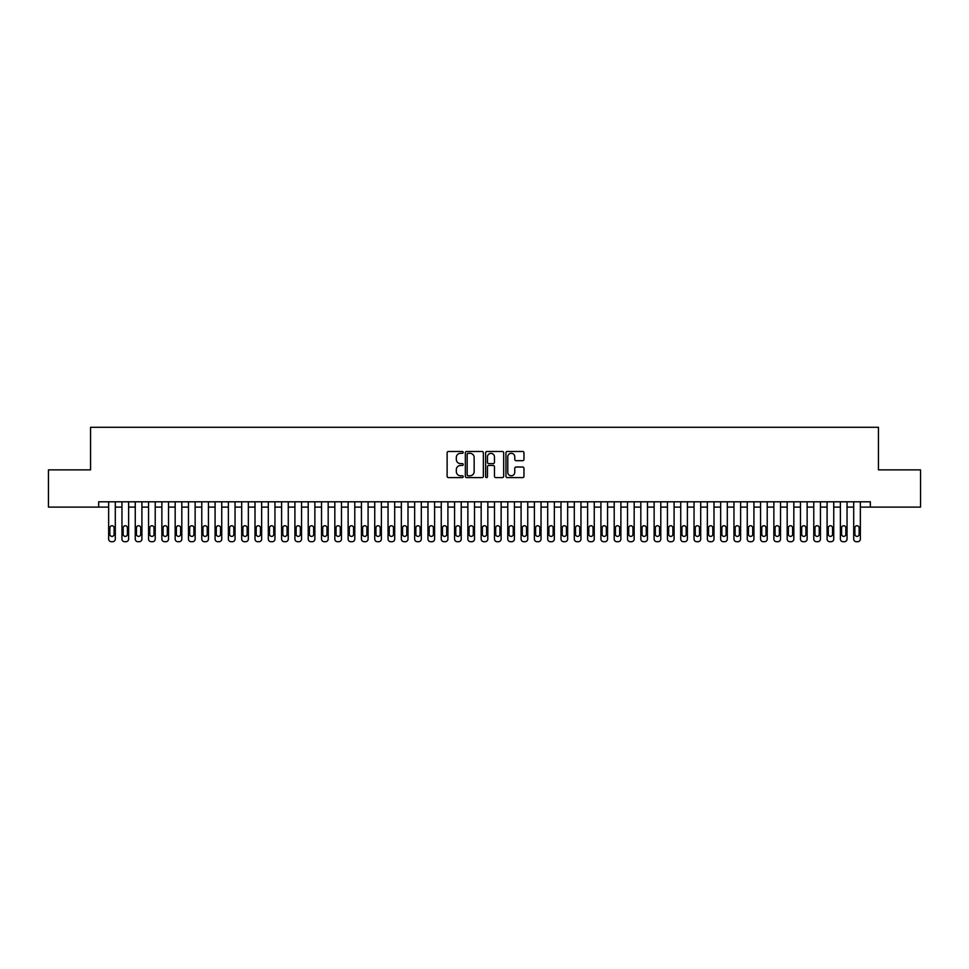 <?xml version="1.0" encoding="UTF-8"?>
<svg xmlns="http://www.w3.org/2000/svg" width="969" height="969" viewBox="0 0 969 969"><rect width="100%" height="100%" fill="white"/><g stroke="black" fill="none" stroke-linecap="round" stroke-linejoin="round"><path stroke-width="1.45" d="M463.218 452.402A0.908 0.908 0 0 0 462.298 451.481L448.429 451.481A1.308 1.308 0 0 0 447.121 452.789L447.121 476.3A1.308 1.308 0 0 0 448.429 477.608L462.298 477.608A0.908 0.908 0 0 0 463.218 476.687A0.908 0.908 0 0 0 462.298 475.779L460.505 475.779A4.179 4.179 0 0 1 456.326 471.6L456.326 469.638A4.179 4.179 0 0 1 460.505 465.459L462.298 465.459A0.908 0.908 0 0 0 463.218 464.539A0.908 0.908 0 0 0 462.298 463.63L460.505 463.63A4.179 4.179 0 0 1 456.326 459.451L456.326 457.489A4.179 4.179 0 0 1 460.505 453.31L462.298 453.31A0.908 0.908 0 0 0 463.218 452.402M522.666 460.687A1.308 1.308 0 0 0 523.975 459.391L523.975 452.789A1.308 1.308 0 0 0 522.666 451.481L507.259 451.481A1.308 1.308 0 0 0 505.951 452.789L505.951 476.3A1.308 1.308 0 0 0 507.259 477.608L522.666 477.608A1.308 1.308 0 0 0 523.975 476.3L523.975 468.33A1.308 1.308 0 0 0 522.666 467.022L516.065 467.022A1.308 1.308 0 0 0 514.769 468.33L514.769 472.278A3.488 3.488 0 0 1 511.269 475.779A3.488 3.488 0 0 1 507.78 472.278L507.78 456.811A3.488 3.488 0 0 1 511.269 453.31A3.488 3.488 0 0 1 514.769 456.811L514.769 459.391A1.308 1.308 0 0 0 516.065 460.687L522.666 460.687M860.351 507.114L870.332 507.114L870.332 501.797L98.668 501.797L98.668 507.114L108.649 507.114L108.649 539.043A2.665 2.665 179.3 0 0 111.314 541.707L112.646 541.707A2.665 2.665 179.3 0 0 115.299 539.043L115.299 501.797M870.332 507.114L920.55 507.114L920.55 469.868L878.447 469.868L878.447 427.293L90.553 427.293L90.553 469.868L48.45 469.868L48.45 507.114L98.668 507.114M483.361 452.789A1.308 1.308 0 0 0 482.053 451.481L466.646 451.481A1.308 1.308 0 0 0 465.338 452.789L465.338 476.3A1.308 1.308 0 0 0 466.646 477.608L482.053 477.608A1.308 1.308 0 0 0 483.361 476.3L483.361 452.789M486.947 451.481L502.354 451.481A1.308 1.308 0 0 1 503.662 452.789L503.662 476.3A1.308 1.308 0 0 1 502.354 477.608L495.765 477.608A1.308 1.308 0 0 1 494.456 476.3L494.456 466.767A1.308 1.308 0 0 0 493.148 465.459L488.776 465.459A1.308 1.308 0 0 0 487.468 466.767L487.468 476.687A0.908 0.908 0 0 1 486.559 477.608A0.908 0.908 0 0 1 485.639 476.687L485.639 452.789A1.308 1.308 0 0 1 486.947 451.481M115.299 507.114L121.961 507.114L121.961 539.043A2.665 2.665 179.3 0 0 124.613 541.707L125.946 541.707A2.665 2.665 179.3 0 0 128.611 539.043L128.611 501.797M128.611 507.114L135.26 507.114L135.26 539.043A2.665 2.665 179.3 0 0 137.925 541.707L139.257 541.707A2.665 2.665 179.3 0 0 141.91 539.043L141.91 501.797M141.91 507.114L148.56 507.114L148.56 539.043A2.665 2.665 179.3 0 0 151.225 541.707L152.557 541.707A2.665 2.665 179.3 0 0 155.222 539.043L155.222 501.797M155.222 507.114L161.871 507.114L161.871 539.043A2.665 2.665 179.3 0 0 164.536 541.707L165.856 541.707A2.665 2.665 179.3 0 0 168.521 539.043L168.521 501.797M168.521 507.114L175.171 507.114L175.171 539.043A2.665 2.665 179.3 0 0 177.836 541.707L179.168 541.707A2.665 2.665 179.3 0 0 181.821 539.043L181.821 501.797M181.821 507.114L188.483 507.114L188.483 539.043A2.665 2.665 179.3 0 0 191.135 541.707L192.468 541.707A2.665 2.665 179.3 0 0 195.132 539.043L195.132 501.797M195.132 507.114L201.782 507.114L201.782 539.043A2.665 2.665 179.3 0 0 204.447 541.707L205.779 541.707A2.665 2.665 179.3 0 0 208.432 539.043L208.432 501.797M208.432 507.114L215.082 507.114L215.082 539.043A2.665 2.665 179.3 0 0 217.746 541.707L219.079 541.707A2.665 2.665 179.3 0 0 221.744 539.043L221.744 501.797M221.744 507.114L228.393 507.114L228.393 539.043A2.665 2.665 179.3 0 0 231.058 541.707L232.378 541.707A2.665 2.665 179.3 0 0 235.043 539.043L235.043 501.797M235.043 507.114L241.693 507.114L241.693 539.043A2.665 2.665 179.3 0 0 244.358 541.707L245.69 541.707A2.665 2.665 179.3 0 0 248.343 539.043L248.343 501.797M248.343 507.114L255.004 507.114L255.004 539.043A2.665 2.665 179.3 0 0 257.657 541.707L258.989 541.707A2.665 2.665 179.3 0 0 261.654 539.043L261.654 501.797M261.654 507.114L268.304 507.114L268.304 539.043A2.665 2.665 179.3 0 0 270.969 541.707L272.301 541.707A2.665 2.665 179.3 0 0 274.954 539.043L274.954 501.797M274.954 507.114L281.604 507.114L281.604 539.043A2.665 2.665 179.3 0 0 284.268 541.707L285.601 541.707A2.665 2.665 179.3 0 0 288.265 539.043L288.265 501.797M288.265 507.114L294.915 507.114L294.915 539.043A2.665 2.665 179.3 0 0 297.58 541.707L298.9 541.707A2.665 2.665 179.3 0 0 301.565 539.043L301.565 501.797M301.565 507.114L308.215 507.114L308.215 539.043A2.665 2.665 179.3 0 0 310.879 541.707L312.212 541.707A2.665 2.665 179.3 0 0 314.864 539.043L314.864 501.797M314.864 507.114L321.526 507.114L321.526 539.043A2.665 2.665 179.3 0 0 324.179 541.707L325.511 541.707A2.665 2.665 179.3 0 0 328.176 539.043L328.176 501.797M328.176 507.114L334.826 507.114L334.826 539.043A2.665 2.665 179.3 0 0 337.491 541.707L338.823 541.707A2.665 2.665 179.3 0 0 341.476 539.043L341.476 501.797M341.476 507.114L348.125 507.114L348.125 539.043A2.665 2.665 179.3 0 0 350.79 541.707L352.122 541.707A2.665 2.665 179.3 0 0 354.787 539.043L354.787 501.797M354.787 507.114L361.437 507.114L361.437 539.043A2.665 2.665 179.3 0 0 364.09 541.707L365.422 541.707A2.665 2.665 179.3 0 0 368.087 539.043L368.087 501.797M368.087 507.114L374.737 507.114L374.737 539.043A2.665 2.665 179.3 0 0 377.401 541.707L378.734 541.707A2.665 2.665 179.3 0 0 381.386 539.043L381.386 501.797M381.386 507.114L388.048 507.114L388.048 539.043A2.665 2.665 179.3 0 0 390.701 541.707L392.033 541.707A2.665 2.665 179.3 0 0 394.698 539.043L394.698 501.797M394.698 507.114L401.348 507.114L401.348 539.043A2.665 2.665 179.3 0 0 404.012 541.707L405.345 541.707A2.665 2.665 179.3 0 0 407.997 539.043L407.997 501.797M407.997 507.114L414.647 507.114L414.647 539.043A2.665 2.665 179.3 0 0 417.312 541.707L418.644 541.707A2.665 2.665 179.3 0 0 421.309 539.043L421.309 501.797M421.309 507.114L427.959 507.114L427.959 539.043A2.665 2.665 179.3 0 0 430.611 541.707L431.944 541.707A2.665 2.665 179.3 0 0 434.609 539.043L434.609 501.797M434.609 507.114L441.258 507.114L441.258 539.043A2.665 2.665 179.3 0 0 443.923 541.707L445.255 541.707A2.665 2.665 179.3 0 0 447.908 539.043L447.908 501.797M447.908 507.114L454.57 507.114L454.57 539.043A2.665 2.665 179.3 0 0 457.223 541.707L458.555 541.707A2.665 2.665 179.3 0 0 461.22 539.043L461.22 501.797M461.22 507.114L467.87 507.114L467.87 539.043A2.665 2.665 179.3 0 0 470.534 541.707L471.867 541.707A2.665 2.665 179.3 0 0 474.519 539.043L474.519 501.797M474.519 507.114L481.169 507.114L481.169 539.043A2.665 2.665 179.3 0 0 483.834 541.707L485.166 541.707A2.665 2.665 179.3 0 0 487.831 539.043L487.831 501.797M487.831 507.114L494.481 507.114L494.481 539.043A2.665 2.665 179.3 0 0 497.133 541.707L498.466 541.707A2.665 2.665 179.3 0 0 501.13 539.043L501.13 501.797M501.13 507.114L507.78 507.114L507.78 539.043A2.665 2.665 179.3 0 0 510.445 541.707L511.777 541.707A2.665 2.665 179.3 0 0 514.43 539.043L514.43 501.797M514.43 507.114L521.092 507.114L521.092 539.043A2.665 2.665 179.3 0 0 523.744 541.707L525.077 541.707A2.665 2.665 179.3 0 0 527.742 539.043L527.742 501.797M527.742 507.114L534.391 507.114L534.391 539.043A2.665 2.665 179.3 0 0 537.056 541.707L538.389 541.707A2.665 2.665 179.3 0 0 541.041 539.043L541.041 501.797M541.041 507.114L547.691 507.114L547.691 539.043A2.665 2.665 179.3 0 0 550.356 541.707L551.688 541.707A2.665 2.665 179.3 0 0 554.353 539.043L554.353 501.797M554.353 507.114L561.003 507.114L561.003 539.043A2.665 2.665 179.3 0 0 563.655 541.707L564.988 541.707A2.665 2.665 179.3 0 0 567.652 539.043L567.652 501.797M567.652 507.114L574.302 507.114L574.302 539.043A2.665 2.665 179.3 0 0 576.967 541.707L578.299 541.707A2.665 2.665 179.3 0 0 580.952 539.043L580.952 501.797M580.952 507.114L587.614 507.114L587.614 539.043A2.665 2.665 179.3 0 0 590.266 541.707L591.599 541.707A2.665 2.665 179.3 0 0 594.263 539.043L594.263 501.797M594.263 507.114L600.913 507.114L600.913 539.043A2.665 2.665 179.3 0 0 603.578 541.707L604.91 541.707A2.665 2.665 179.3 0 0 607.563 539.043L607.563 501.797M607.563 507.114L614.213 507.114L614.213 539.043A2.665 2.665 179.3 0 0 616.878 541.707L618.21 541.707A2.665 2.665 179.3 0 0 620.875 539.043L620.875 501.797M620.875 507.114L627.524 507.114L627.524 539.043A2.665 2.665 179.3 0 0 630.177 541.707L631.509 541.707A2.665 2.665 179.3 0 0 634.174 539.043L634.174 501.797M634.174 507.114L640.824 507.114L640.824 539.043A2.665 2.665 179.3 0 0 643.489 541.707L644.821 541.707A2.665 2.665 179.3 0 0 647.474 539.043L647.474 501.797M647.474 507.114L654.136 507.114L654.136 539.043A2.665 2.665 179.3 0 0 656.788 541.707L658.121 541.707A2.665 2.665 179.3 0 0 660.785 539.043L660.785 501.797M660.785 507.114L667.435 507.114L667.435 539.043A2.665 2.665 179.3 0 0 670.1 541.707L671.42 541.707A2.665 2.665 179.3 0 0 674.085 539.043L674.085 501.797M674.085 507.114L680.735 507.114L680.735 539.043A2.665 2.665 179.3 0 0 683.399 541.707L684.732 541.707A2.665 2.665 179.3 0 0 687.396 539.043L687.396 501.797M687.396 507.114L694.046 507.114L694.046 539.043A2.665 2.665 179.3 0 0 696.699 541.707L698.031 541.707A2.665 2.665 179.3 0 0 700.696 539.043L700.696 501.797M700.696 507.114L707.346 507.114L707.346 539.043A2.665 2.665 179.3 0 0 710.011 541.707L711.343 541.707A2.665 2.665 179.3 0 0 713.996 539.043L713.996 501.797M713.996 507.114L720.657 507.114L720.657 539.043A2.665 2.665 179.3 0 0 723.31 541.707L724.642 541.707A2.665 2.665 179.3 0 0 727.307 539.043L727.307 501.797M727.307 507.114L733.957 507.114L733.957 539.043A2.665 2.665 179.3 0 0 736.622 541.707L737.942 541.707A2.665 2.665 179.3 0 0 740.607 539.043L740.607 501.797M740.607 507.114L747.256 507.114L747.256 539.043A2.665 2.665 179.3 0 0 749.921 541.707L751.254 541.707A2.665 2.665 179.3 0 0 753.918 539.043L753.918 501.797M753.918 507.114L760.568 507.114L760.568 539.043A2.665 2.665 179.3 0 0 763.221 541.707L764.553 541.707A2.665 2.665 179.3 0 0 767.218 539.043L767.218 501.797M767.218 507.114L773.868 507.114L773.868 539.043A2.665 2.665 179.3 0 0 776.532 541.707L777.865 541.707A2.665 2.665 179.3 0 0 780.517 539.043L780.517 501.797M780.517 507.114L787.179 507.114L787.179 539.043A2.665 2.665 179.3 0 0 789.832 541.707L791.164 541.707A2.665 2.665 179.3 0 0 793.829 539.043L793.829 501.797M793.829 507.114L800.479 507.114L800.479 539.043A2.665 2.665 179.3 0 0 803.144 541.707L804.464 541.707A2.665 2.665 179.3 0 0 807.129 539.043L807.129 501.797M807.129 507.114L813.778 507.114L813.778 539.043A2.665 2.665 179.3 0 0 816.443 541.707L817.775 541.707A2.665 2.665 179.3 0 0 820.44 539.043L820.44 501.797M820.44 507.114L827.09 507.114L827.09 539.043A2.665 2.665 179.3 0 0 829.743 541.707L831.075 541.707A2.665 2.665 179.3 0 0 833.74 539.043L833.74 501.797M833.74 507.114L840.389 507.114L840.389 539.043A2.665 2.665 179.3 0 0 843.054 541.707L844.387 541.707A2.665 2.665 179.3 0 0 847.039 539.043L847.039 501.797M847.039 507.114L853.701 507.114L853.701 539.043A2.665 2.665 179.3 0 0 856.354 541.707L857.686 541.707A2.665 2.665 179.3 0 0 860.351 539.043L860.351 501.797M468.075 453.31A0.908 0.908 0 0 0 467.167 454.231L467.167 474.858A0.908 0.908 0 0 0 468.075 475.779L469.977 475.779A4.179 4.179 0 0 0 474.156 471.6L474.156 457.489A4.179 4.179 0 0 0 469.977 453.31L468.075 453.31M494.456 456.871A3.488 3.488 0 0 0 490.968 453.383A3.488 3.488 0 0 0 487.468 456.871L487.468 462.322A1.308 1.308 0 0 0 488.776 463.63L493.148 463.63A1.308 1.308 0 0 0 494.456 462.322L494.456 456.871M109.848 534.258A2.132 2.132 0.7 0 0 111.98 536.39A2.132 2.132 0.7 0 0 114.112 534.258A2.132 2.132 -0.7 0 1 111.98 536.39A2.132 2.132 -0.7 0 1 109.848 534.258L109.848 527.875A2.132 2.132 -0.7 0 1 111.98 525.743A2.132 2.132 -0.7 0 1 114.112 527.875A2.132 2.132 0.7 0 0 111.98 525.743A2.132 2.132 0.7 0 0 109.848 527.875M108.649 501.797L108.649 539.043M114.112 527.875L114.112 534.258M123.16 534.258A2.132 2.132 0.7 0 0 125.28 536.39A2.132 2.132 0.7 0 0 127.411 534.258A2.132 2.132 -0.7 0 1 125.28 536.39A2.132 2.132 -0.7 0 1 123.16 534.258L123.16 527.875A2.132 2.132 -0.7 0 1 125.28 525.743A2.132 2.132 -0.7 0 1 127.411 527.875A2.132 2.132 0.7 0 0 125.28 525.743A2.132 2.132 0.7 0 0 123.16 527.875M136.459 534.258A2.132 2.132 0.7 0 0 138.591 536.39A2.132 2.132 0.7 0 0 140.711 534.258A2.132 2.132 -0.7 0 1 138.591 536.39A2.132 2.132 -0.7 0 1 136.459 534.258L136.459 527.875A2.132 2.132 -0.7 0 1 138.591 525.743A2.132 2.132 -0.7 0 1 140.711 527.875A2.132 2.132 0.7 0 0 138.591 525.743A2.132 2.132 0.7 0 0 136.459 527.875M121.961 501.797L121.961 539.043M127.411 527.875L127.411 534.258M135.26 501.797L135.26 539.043M140.711 527.875L140.711 534.258M149.759 534.258A2.132 2.132 0.7 0 0 151.891 536.39A2.132 2.132 0.7 0 0 154.023 534.258A2.132 2.132 -0.7 0 1 151.891 536.39A2.132 2.132 -0.7 0 1 149.759 534.258L149.759 527.875A2.132 2.132 -0.7 0 1 151.891 525.743A2.132 2.132 -0.7 0 1 154.023 527.875A2.132 2.132 0.7 0 0 151.891 525.743A2.132 2.132 0.7 0 0 149.759 527.875M163.071 534.258A2.132 2.132 0.7 0 0 165.19 536.39A2.132 2.132 0.7 0 0 167.322 534.258A2.132 2.132 -0.7 0 1 165.19 536.39A2.132 2.132 -0.7 0 1 163.071 534.258L163.071 527.875A2.132 2.132 -0.7 0 1 165.19 525.743A2.132 2.132 -0.7 0 1 167.322 527.875A2.132 2.132 0.7 0 0 165.19 525.743A2.132 2.132 0.7 0 0 163.071 527.875M148.56 501.797L148.56 539.043M154.023 527.875L154.023 534.258M161.871 501.797L161.871 539.043M167.322 527.875L167.322 534.258M176.37 534.258A2.132 2.132 0.7 0 0 178.502 536.39A2.132 2.132 0.7 0 0 180.634 534.258A2.132 2.132 -0.7 0 1 178.502 536.39A2.132 2.132 -0.7 0 1 176.37 534.258L176.37 527.875A2.132 2.132 -0.7 0 1 178.502 525.743A2.132 2.132 -0.7 0 1 180.634 527.875A2.132 2.132 0.7 0 0 178.502 525.743A2.132 2.132 0.7 0 0 176.37 527.875M175.171 501.797L175.171 539.043M180.634 527.875L180.634 534.258M189.67 534.258A2.132 2.132 0.7 0 0 191.801 536.39A2.132 2.132 0.7 0 0 193.933 534.258A2.132 2.132 -0.7 0 1 191.801 536.39A2.132 2.132 -0.7 0 1 189.67 534.258L189.67 527.875A2.132 2.132 -0.7 0 1 191.801 525.743A2.132 2.132 -0.7 0 1 193.933 527.875A2.132 2.132 0.7 0 0 191.801 525.743A2.132 2.132 0.7 0 0 189.67 527.875M188.483 501.797L188.483 539.043M193.933 527.875L193.933 534.258M202.981 534.258A2.132 2.132 0.7 0 0 205.113 536.39A2.132 2.132 0.7 0 0 207.233 534.258A2.132 2.132 -0.7 0 1 205.113 536.39A2.132 2.132 -0.7 0 1 202.981 534.258L202.981 527.875A2.132 2.132 -0.7 0 1 205.113 525.743A2.132 2.132 -0.7 0 1 207.233 527.875A2.132 2.132 0.7 0 0 205.113 525.743A2.132 2.132 0.7 0 0 202.981 527.875M201.782 501.797L201.782 539.043M207.233 527.875L207.233 534.258M216.281 534.258A2.132 2.132 0.7 0 0 218.413 536.39A2.132 2.132 0.7 0 0 220.544 534.258A2.132 2.132 -0.7 0 1 218.413 536.39A2.132 2.132 -0.7 0 1 216.281 534.258L216.281 527.875A2.132 2.132 -0.7 0 1 218.413 525.743A2.132 2.132 -0.7 0 1 220.544 527.875A2.132 2.132 0.7 0 0 218.413 525.743A2.132 2.132 0.7 0 0 216.281 527.875M215.082 501.797L215.082 539.043M220.544 527.875L220.544 534.258M229.592 534.258A2.132 2.132 0.7 0 0 231.712 536.39A2.132 2.132 0.7 0 0 233.844 534.258A2.132 2.132 -0.7 0 1 231.712 536.39A2.132 2.132 -0.7 0 1 229.592 534.258L229.592 527.875A2.132 2.132 -0.7 0 1 231.712 525.743A2.132 2.132 -0.7 0 1 233.844 527.875A2.132 2.132 0.7 0 0 231.712 525.743A2.132 2.132 0.7 0 0 229.592 527.875M228.393 501.797L228.393 539.043M233.844 527.875L233.844 534.258M242.892 534.258A2.132 2.132 0.7 0 0 245.024 536.39A2.132 2.132 0.7 0 0 247.156 534.258A2.132 2.132 -0.7 0 1 245.024 536.39A2.132 2.132 -0.7 0 1 242.892 534.258L242.892 527.875A2.132 2.132 -0.7 0 1 245.024 525.743A2.132 2.132 -0.7 0 1 247.156 527.875A2.132 2.132 0.7 0 0 245.024 525.743A2.132 2.132 0.7 0 0 242.892 527.875M241.693 501.797L241.693 539.043M247.156 527.875L247.156 534.258M256.191 534.258A2.132 2.132 0.7 0 0 258.323 536.39A2.132 2.132 0.7 0 0 260.455 534.258A2.132 2.132 -0.7 0 1 258.323 536.39A2.132 2.132 -0.7 0 1 256.191 534.258L256.191 527.875A2.132 2.132 -0.7 0 1 258.323 525.743A2.132 2.132 -0.7 0 1 260.455 527.875A2.132 2.132 0.7 0 0 258.323 525.743A2.132 2.132 0.7 0 0 256.191 527.875M255.004 501.797L255.004 539.043M260.455 527.875L260.455 534.258M269.503 534.258A2.132 2.132 0.7 0 0 271.635 536.39A2.132 2.132 0.7 0 0 273.755 534.258A2.132 2.132 -0.7 0 1 271.635 536.39A2.132 2.132 -0.7 0 1 269.503 534.258L269.503 527.875A2.132 2.132 -0.7 0 1 271.635 525.743A2.132 2.132 -0.7 0 1 273.755 527.875A2.132 2.132 0.7 0 0 271.635 525.743A2.132 2.132 0.7 0 0 269.503 527.875M268.304 501.797L268.304 539.043M273.755 527.875L273.755 534.258M282.803 534.258A2.132 2.132 0.7 0 0 284.934 536.39A2.132 2.132 0.7 0 0 287.066 534.258A2.132 2.132 -0.7 0 1 284.934 536.39A2.132 2.132 -0.7 0 1 282.803 534.258L282.803 527.875A2.132 2.132 -0.7 0 1 284.934 525.743A2.132 2.132 -0.7 0 1 287.066 527.875A2.132 2.132 0.7 0 0 284.934 525.743A2.132 2.132 0.7 0 0 282.803 527.875M281.604 501.797L281.604 539.043M287.066 527.875L287.066 534.258M296.114 534.258A2.132 2.132 0.7 0 0 298.234 536.39A2.132 2.132 0.7 0 0 300.366 534.258A2.132 2.132 -0.7 0 1 298.234 536.39A2.132 2.132 -0.7 0 1 296.114 534.258L296.114 527.875A2.132 2.132 -0.7 0 1 298.234 525.743A2.132 2.132 -0.7 0 1 300.366 527.875A2.132 2.132 0.7 0 0 298.234 525.743A2.132 2.132 0.7 0 0 296.114 527.875M294.915 501.797L294.915 539.043M300.366 527.875L300.366 534.258M309.414 534.258A2.132 2.132 0.7 0 0 311.546 536.39A2.132 2.132 0.7 0 0 313.677 534.258A2.132 2.132 -0.7 0 1 311.546 536.39A2.132 2.132 -0.7 0 1 309.414 534.258L309.414 527.875A2.132 2.132 -0.7 0 1 311.546 525.743A2.132 2.132 -0.7 0 1 313.677 527.875A2.132 2.132 0.7 0 0 311.546 525.743A2.132 2.132 0.7 0 0 309.414 527.875M308.215 501.797L308.215 539.043M313.677 527.875L313.677 534.258M322.713 534.258A2.132 2.132 0.7 0 0 324.845 536.39A2.132 2.132 0.7 0 0 326.977 534.258A2.132 2.132 -0.7 0 1 324.845 536.39A2.132 2.132 -0.7 0 1 322.713 534.258L322.713 527.875A2.132 2.132 -0.7 0 1 324.845 525.743A2.132 2.132 -0.7 0 1 326.977 527.875A2.132 2.132 0.7 0 0 324.845 525.743A2.132 2.132 0.7 0 0 322.713 527.875M321.526 501.797L321.526 539.043M326.977 527.875L326.977 534.258M336.025 534.258A2.132 2.132 0.7 0 0 338.157 536.39A2.132 2.132 0.7 0 0 340.276 534.258A2.132 2.132 -0.7 0 1 338.157 536.39A2.132 2.132 -0.7 0 1 336.025 534.258L336.025 527.875A2.132 2.132 -0.7 0 1 338.157 525.743A2.132 2.132 -0.7 0 1 340.276 527.875A2.132 2.132 0.7 0 0 338.157 525.743A2.132 2.132 0.7 0 0 336.025 527.875M334.826 501.797L334.826 539.043M340.276 527.875L340.276 534.258M349.324 534.258A2.132 2.132 0.7 0 0 351.456 536.39A2.132 2.132 0.7 0 0 353.588 534.258A2.132 2.132 -0.7 0 1 351.456 536.39A2.132 2.132 -0.7 0 1 349.324 534.258L349.324 527.875A2.132 2.132 -0.7 0 1 351.456 525.743A2.132 2.132 -0.7 0 1 353.588 527.875A2.132 2.132 0.7 0 0 351.456 525.743A2.132 2.132 0.7 0 0 349.324 527.875M348.125 501.797L348.125 539.043M353.588 527.875L353.588 534.258M362.636 534.258A2.132 2.132 0.7 0 0 364.756 536.39A2.132 2.132 0.7 0 0 366.888 534.258A2.132 2.132 -0.7 0 1 364.756 536.39A2.132 2.132 -0.7 0 1 362.636 534.258L362.636 527.875A2.132 2.132 -0.7 0 1 364.756 525.743A2.132 2.132 -0.7 0 1 366.888 527.875A2.132 2.132 0.7 0 0 364.756 525.743A2.132 2.132 0.7 0 0 362.636 527.875M361.437 501.797L361.437 539.043M366.888 527.875L366.888 534.258M375.936 534.258A2.132 2.132 0.7 0 0 378.067 536.39A2.132 2.132 0.7 0 0 380.199 534.258A2.132 2.132 -0.7 0 1 378.067 536.39A2.132 2.132 -0.7 0 1 375.936 534.258L375.936 527.875A2.132 2.132 -0.7 0 1 378.067 525.743A2.132 2.132 -0.7 0 1 380.199 527.875A2.132 2.132 0.7 0 0 378.067 525.743A2.132 2.132 0.7 0 0 375.936 527.875M374.737 501.797L374.737 539.043M380.199 527.875L380.199 534.258M389.235 534.258A2.132 2.132 0.7 0 0 391.367 536.39A2.132 2.132 0.7 0 0 393.499 534.258A2.132 2.132 -0.7 0 1 391.367 536.39A2.132 2.132 -0.7 0 1 389.235 534.258L389.235 527.875A2.132 2.132 -0.7 0 1 391.367 525.743A2.132 2.132 -0.7 0 1 393.499 527.875A2.132 2.132 0.7 0 0 391.367 525.743A2.132 2.132 0.7 0 0 389.235 527.875M388.048 501.797L388.048 539.043M393.499 527.875L393.499 534.258M402.547 534.258A2.132 2.132 0.7 0 0 404.679 536.39A2.132 2.132 0.7 0 0 406.798 534.258A2.132 2.132 -0.7 0 1 404.679 536.39A2.132 2.132 -0.7 0 1 402.547 534.258L402.547 527.875A2.132 2.132 -0.7 0 1 404.679 525.743A2.132 2.132 -0.7 0 1 406.798 527.875A2.132 2.132 0.7 0 0 404.679 525.743A2.132 2.132 0.7 0 0 402.547 527.875M401.348 501.797L401.348 539.043M406.798 527.875L406.798 534.258M415.846 534.258A2.132 2.132 0.7 0 0 417.978 536.39A2.132 2.132 0.7 0 0 420.11 534.258A2.132 2.132 -0.7 0 1 417.978 536.39A2.132 2.132 -0.7 0 1 415.846 534.258L415.846 527.875A2.132 2.132 -0.7 0 1 417.978 525.743A2.132 2.132 -0.7 0 1 420.11 527.875A2.132 2.132 0.7 0 0 417.978 525.743A2.132 2.132 0.7 0 0 415.846 527.875M414.647 501.797L414.647 539.043M420.11 527.875L420.11 534.258M429.158 534.258A2.132 2.132 0.7 0 0 431.278 536.39A2.132 2.132 0.7 0 0 433.409 534.258A2.132 2.132 -0.7 0 1 431.278 536.39A2.132 2.132 -0.7 0 1 429.158 534.258L429.158 527.875A2.132 2.132 -0.7 0 1 431.278 525.743A2.132 2.132 -0.7 0 1 433.409 527.875A2.132 2.132 0.7 0 0 431.278 525.743A2.132 2.132 0.7 0 0 429.158 527.875M427.959 501.797L427.959 539.043M433.409 527.875L433.409 534.258M442.458 534.258A2.132 2.132 0.7 0 0 444.589 536.39A2.132 2.132 0.7 0 0 446.721 534.258A2.132 2.132 -0.7 0 1 444.589 536.39A2.132 2.132 -0.7 0 1 442.458 534.258L442.458 527.875A2.132 2.132 -0.7 0 1 444.589 525.743A2.132 2.132 -0.7 0 1 446.721 527.875A2.132 2.132 0.7 0 0 444.589 525.743A2.132 2.132 0.7 0 0 442.458 527.875M441.258 501.797L441.258 539.043M446.721 527.875L446.721 534.258M455.757 534.258A2.132 2.132 0.7 0 0 457.889 536.39A2.132 2.132 0.7 0 0 460.021 534.258A2.132 2.132 -0.7 0 1 457.889 536.39A2.132 2.132 -0.7 0 1 455.757 534.258L455.757 527.875A2.132 2.132 -0.7 0 1 457.889 525.743A2.132 2.132 -0.7 0 1 460.021 527.875A2.132 2.132 0.7 0 0 457.889 525.743A2.132 2.132 0.7 0 0 455.757 527.875M454.57 501.797L454.57 539.043M460.021 527.875L460.021 534.258M469.069 534.258A2.132 2.132 0.7 0 0 471.2 536.39A2.132 2.132 0.7 0 0 473.32 534.258A2.132 2.132 -0.7 0 1 471.2 536.39A2.132 2.132 -0.7 0 1 469.069 534.258L469.069 527.875A2.132 2.132 -0.7 0 1 471.2 525.743A2.132 2.132 -0.7 0 1 473.32 527.875A2.132 2.132 0.7 0 0 471.2 525.743A2.132 2.132 0.7 0 0 469.069 527.875M467.87 501.797L467.87 539.043M473.32 527.875L473.32 534.258M482.368 534.258A2.132 2.132 0.7 0 0 484.5 536.39A2.132 2.132 0.7 0 0 486.632 534.258A2.132 2.132 -0.7 0 1 484.5 536.39A2.132 2.132 -0.7 0 1 482.368 534.258L482.368 527.875A2.132 2.132 -0.7 0 1 484.5 525.743A2.132 2.132 -0.7 0 1 486.632 527.875A2.132 2.132 0.7 0 0 484.5 525.743A2.132 2.132 0.7 0 0 482.368 527.875M481.169 501.797L481.169 539.043M486.632 527.875L486.632 534.258M495.68 534.258A2.132 2.132 0.7 0 0 497.8 536.39A2.132 2.132 0.7 0 0 499.931 534.258A2.132 2.132 -0.7 0 1 497.8 536.39A2.132 2.132 -0.7 0 1 495.68 534.258L495.68 527.875A2.132 2.132 -0.7 0 1 497.8 525.743A2.132 2.132 -0.7 0 1 499.931 527.875A2.132 2.132 0.7 0 0 497.8 525.743A2.132 2.132 0.7 0 0 495.68 527.875M494.481 501.797L494.481 539.043M499.931 527.875L499.931 534.258M508.979 534.258A2.132 2.132 0.7 0 0 511.111 536.39A2.132 2.132 0.7 0 0 513.243 534.258A2.132 2.132 -0.7 0 1 511.111 536.39A2.132 2.132 -0.7 0 1 508.979 534.258L508.979 527.875A2.132 2.132 -0.7 0 1 511.111 525.743A2.132 2.132 -0.7 0 1 513.243 527.875A2.132 2.132 0.7 0 0 511.111 525.743A2.132 2.132 0.7 0 0 508.979 527.875M507.78 501.797L507.78 539.043M513.243 527.875L513.243 534.258M522.279 534.258A2.132 2.132 0.7 0 0 524.411 536.39A2.132 2.132 0.7 0 0 526.542 534.258A2.132 2.132 -0.7 0 1 524.411 536.39A2.132 2.132 -0.7 0 1 522.279 534.258L522.279 527.875A2.132 2.132 -0.7 0 1 524.411 525.743A2.132 2.132 -0.7 0 1 526.542 527.875A2.132 2.132 0.7 0 0 524.411 525.743A2.132 2.132 0.7 0 0 522.279 527.875M521.092 501.797L521.092 539.043M526.542 527.875L526.542 534.258M535.591 534.258A2.132 2.132 0.7 0 0 537.722 536.39A2.132 2.132 0.7 0 0 539.842 534.258A2.132 2.132 -0.7 0 1 537.722 536.39A2.132 2.132 -0.7 0 1 535.591 534.258L535.591 527.875A2.132 2.132 -0.7 0 1 537.722 525.743A2.132 2.132 -0.7 0 1 539.842 527.875A2.132 2.132 0.7 0 0 537.722 525.743A2.132 2.132 0.7 0 0 535.591 527.875M534.391 501.797L534.391 539.043M539.842 527.875L539.842 534.258M548.89 534.258A2.132 2.132 0.7 0 0 551.022 536.39A2.132 2.132 0.7 0 0 553.154 534.258A2.132 2.132 -0.7 0 1 551.022 536.39A2.132 2.132 -0.7 0 1 548.89 534.258L548.89 527.875A2.132 2.132 -0.7 0 1 551.022 525.743A2.132 2.132 -0.7 0 1 553.154 527.875A2.132 2.132 0.7 0 0 551.022 525.743A2.132 2.132 0.7 0 0 548.89 527.875M547.691 501.797L547.691 539.043M553.154 527.875L553.154 534.258M562.202 534.258A2.132 2.132 0.7 0 0 564.321 536.39A2.132 2.132 0.7 0 0 566.453 534.258A2.132 2.132 -0.7 0 1 564.321 536.39A2.132 2.132 -0.7 0 1 562.202 534.258L562.202 527.875A2.132 2.132 -0.7 0 1 564.321 525.743A2.132 2.132 -0.7 0 1 566.453 527.875A2.132 2.132 0.7 0 0 564.321 525.743A2.132 2.132 0.7 0 0 562.202 527.875M561.003 501.797L561.003 539.043M566.453 527.875L566.453 534.258M575.501 534.258A2.132 2.132 0.7 0 0 577.633 536.39A2.132 2.132 0.7 0 0 579.765 534.258A2.132 2.132 -0.7 0 1 577.633 536.39A2.132 2.132 -0.7 0 1 575.501 534.258L575.501 527.875A2.132 2.132 -0.7 0 1 577.633 525.743A2.132 2.132 -0.7 0 1 579.765 527.875A2.132 2.132 0.7 0 0 577.633 525.743A2.132 2.132 0.7 0 0 575.501 527.875M574.302 501.797L574.302 539.043M579.765 527.875L579.765 534.258M588.801 534.258A2.132 2.132 0.7 0 0 590.933 536.39A2.132 2.132 0.7 0 0 593.064 534.258A2.132 2.132 -0.7 0 1 590.933 536.39A2.132 2.132 -0.7 0 1 588.801 534.258L588.801 527.875A2.132 2.132 -0.7 0 1 590.933 525.743A2.132 2.132 -0.7 0 1 593.064 527.875A2.132 2.132 0.7 0 0 590.933 525.743A2.132 2.132 0.7 0 0 588.801 527.875M587.614 501.797L587.614 539.043M593.064 527.875L593.064 534.258M602.112 534.258A2.132 2.132 0.7 0 0 604.244 536.39A2.132 2.132 0.7 0 0 606.364 534.258A2.132 2.132 -0.7 0 1 604.244 536.39A2.132 2.132 -0.7 0 1 602.112 534.258L602.112 527.875A2.132 2.132 -0.7 0 1 604.244 525.743A2.132 2.132 -0.7 0 1 606.364 527.875A2.132 2.132 0.7 0 0 604.244 525.743A2.132 2.132 0.7 0 0 602.112 527.875M600.913 501.797L600.913 539.043M606.364 527.875L606.364 534.258M615.412 534.258A2.132 2.132 0.7 0 0 617.544 536.39A2.132 2.132 0.7 0 0 619.675 534.258A2.132 2.132 -0.7 0 1 617.544 536.39A2.132 2.132 -0.7 0 1 615.412 534.258L615.412 527.875A2.132 2.132 -0.7 0 1 617.544 525.743A2.132 2.132 -0.7 0 1 619.675 527.875A2.132 2.132 0.7 0 0 617.544 525.743A2.132 2.132 0.7 0 0 615.412 527.875M614.213 501.797L614.213 539.043M619.675 527.875L619.675 534.258M628.724 534.258A2.132 2.132 0.7 0 0 630.843 536.39A2.132 2.132 0.7 0 0 632.975 534.258A2.132 2.132 -0.7 0 1 630.843 536.39A2.132 2.132 -0.7 0 1 628.724 534.258L628.724 527.875A2.132 2.132 -0.7 0 1 630.843 525.743A2.132 2.132 -0.7 0 1 632.975 527.875A2.132 2.132 0.7 0 0 630.843 525.743A2.132 2.132 0.7 0 0 628.724 527.875M627.524 501.797L627.524 539.043M632.975 527.875L632.975 534.258M642.023 534.258A2.132 2.132 0.7 0 0 644.155 536.39A2.132 2.132 0.7 0 0 646.287 534.258A2.132 2.132 -0.7 0 1 644.155 536.39A2.132 2.132 -0.7 0 1 642.023 534.258L642.023 527.875A2.132 2.132 -0.7 0 1 644.155 525.743A2.132 2.132 -0.7 0 1 646.287 527.875A2.132 2.132 0.7 0 0 644.155 525.743A2.132 2.132 0.7 0 0 642.023 527.875M640.824 501.797L640.824 539.043M646.287 527.875L646.287 534.258M655.323 534.258A2.132 2.132 0.7 0 0 657.454 536.39A2.132 2.132 0.7 0 0 659.586 534.258A2.132 2.132 -0.7 0 1 657.454 536.39A2.132 2.132 -0.7 0 1 655.323 534.258L655.323 527.875A2.132 2.132 -0.7 0 1 657.454 525.743A2.132 2.132 -0.7 0 1 659.586 527.875A2.132 2.132 0.7 0 0 657.454 525.743A2.132 2.132 0.7 0 0 655.323 527.875M654.136 501.797L654.136 539.043M659.586 527.875L659.586 534.258M668.634 534.258A2.132 2.132 0.7 0 0 670.766 536.39A2.132 2.132 0.7 0 0 672.886 534.258A2.132 2.132 -0.7 0 1 670.766 536.39A2.132 2.132 -0.7 0 1 668.634 534.258L668.634 527.875A2.132 2.132 -0.7 0 1 670.766 525.743A2.132 2.132 -0.7 0 1 672.886 527.875A2.132 2.132 0.7 0 0 670.766 525.743A2.132 2.132 0.7 0 0 668.634 527.875M667.435 501.797L667.435 539.043M672.886 527.875L672.886 534.258M681.934 534.258A2.132 2.132 0.7 0 0 684.066 536.39A2.132 2.132 0.7 0 0 686.197 534.258A2.132 2.132 -0.7 0 1 684.066 536.39A2.132 2.132 -0.7 0 1 681.934 534.258L681.934 527.875A2.132 2.132 -0.7 0 1 684.066 525.743A2.132 2.132 -0.7 0 1 686.197 527.875A2.132 2.132 0.7 0 0 684.066 525.743A2.132 2.132 0.7 0 0 681.934 527.875M680.735 501.797L680.735 539.043M686.197 527.875L686.197 534.258M695.245 534.258A2.132 2.132 0.7 0 0 697.365 536.39A2.132 2.132 0.7 0 0 699.497 534.258A2.132 2.132 -0.7 0 1 697.365 536.39A2.132 2.132 -0.7 0 1 695.245 534.258L695.245 527.875A2.132 2.132 -0.7 0 1 697.365 525.743A2.132 2.132 -0.7 0 1 699.497 527.875A2.132 2.132 0.7 0 0 697.365 525.743A2.132 2.132 0.7 0 0 695.245 527.875M694.046 501.797L694.046 539.043M699.497 527.875L699.497 534.258M708.545 534.258A2.132 2.132 0.7 0 0 710.677 536.39A2.132 2.132 0.7 0 0 712.809 534.258A2.132 2.132 -0.7 0 1 710.677 536.39A2.132 2.132 -0.7 0 1 708.545 534.258L708.545 527.875A2.132 2.132 -0.7 0 1 710.677 525.743A2.132 2.132 -0.7 0 1 712.809 527.875A2.132 2.132 0.7 0 0 710.677 525.743A2.132 2.132 0.7 0 0 708.545 527.875M707.346 501.797L707.346 539.043M712.809 527.875L712.809 534.258M721.844 534.258A2.132 2.132 0.7 0 0 723.976 536.39A2.132 2.132 0.7 0 0 726.108 534.258A2.132 2.132 -0.7 0 1 723.976 536.39A2.132 2.132 -0.7 0 1 721.844 534.258L721.844 527.875A2.132 2.132 -0.7 0 1 723.976 525.743A2.132 2.132 -0.7 0 1 726.108 527.875A2.132 2.132 0.7 0 0 723.976 525.743A2.132 2.132 0.7 0 0 721.844 527.875M720.657 501.797L720.657 539.043M726.108 527.875L726.108 534.258M735.156 534.258A2.132 2.132 0.7 0 0 737.288 536.39A2.132 2.132 0.7 0 0 739.408 534.258A2.132 2.132 -0.7 0 1 737.288 536.39A2.132 2.132 -0.7 0 1 735.156 534.258L735.156 527.875A2.132 2.132 -0.7 0 1 737.288 525.743A2.132 2.132 -0.7 0 1 739.408 527.875A2.132 2.132 0.7 0 0 737.288 525.743A2.132 2.132 0.7 0 0 735.156 527.875M733.957 501.797L733.957 539.043M739.408 527.875L739.408 534.258M748.456 534.258A2.132 2.132 0.7 0 0 750.587 536.39A2.132 2.132 0.7 0 0 752.719 534.258A2.132 2.132 -0.7 0 1 750.587 536.39A2.132 2.132 -0.7 0 1 748.456 534.258L748.456 527.875A2.132 2.132 -0.7 0 1 750.587 525.743A2.132 2.132 -0.7 0 1 752.719 527.875A2.132 2.132 0.7 0 0 750.587 525.743A2.132 2.132 0.7 0 0 748.456 527.875M747.256 501.797L747.256 539.043M752.719 527.875L752.719 534.258M761.767 534.258A2.132 2.132 0.7 0 0 763.887 536.39A2.132 2.132 0.7 0 0 766.019 534.258A2.132 2.132 -0.7 0 1 763.887 536.39A2.132 2.132 -0.7 0 1 761.767 534.258L761.767 527.875A2.132 2.132 -0.7 0 1 763.887 525.743A2.132 2.132 -0.7 0 1 766.019 527.875A2.132 2.132 0.7 0 0 763.887 525.743A2.132 2.132 0.7 0 0 761.767 527.875M760.568 501.797L760.568 539.043M766.019 527.875L766.019 534.258M775.067 534.258A2.132 2.132 0.7 0 0 777.199 536.39A2.132 2.132 0.7 0 0 779.33 534.258A2.132 2.132 -0.7 0 1 777.199 536.39A2.132 2.132 -0.7 0 1 775.067 534.258L775.067 527.875A2.132 2.132 -0.7 0 1 777.199 525.743A2.132 2.132 -0.7 0 1 779.33 527.875A2.132 2.132 0.7 0 0 777.199 525.743A2.132 2.132 0.7 0 0 775.067 527.875M773.868 501.797L773.868 539.043M779.33 527.875L779.33 534.258M788.366 534.258A2.132 2.132 0.7 0 0 790.498 536.39A2.132 2.132 0.7 0 0 792.63 534.258A2.132 2.132 -0.7 0 1 790.498 536.39A2.132 2.132 -0.7 0 1 788.366 534.258L788.366 527.875A2.132 2.132 -0.7 0 1 790.498 525.743A2.132 2.132 -0.7 0 1 792.63 527.875A2.132 2.132 0.7 0 0 790.498 525.743A2.132 2.132 0.7 0 0 788.366 527.875M787.179 501.797L787.179 539.043M792.63 527.875L792.63 534.258M801.678 534.258A2.132 2.132 0.7 0 0 803.81 536.39A2.132 2.132 0.7 0 0 805.929 534.258A2.132 2.132 -0.7 0 1 803.81 536.39A2.132 2.132 -0.7 0 1 801.678 534.258L801.678 527.875A2.132 2.132 -0.7 0 1 803.81 525.743A2.132 2.132 -0.7 0 1 805.929 527.875A2.132 2.132 0.7 0 0 803.81 525.743A2.132 2.132 0.7 0 0 801.678 527.875M800.479 501.797L800.479 539.043M805.929 527.875L805.929 534.258M814.977 534.258A2.132 2.132 0.7 0 0 817.109 536.39A2.132 2.132 0.7 0 0 819.241 534.258A2.132 2.132 -0.7 0 1 817.109 536.39A2.132 2.132 -0.7 0 1 814.977 534.258L814.977 527.875A2.132 2.132 -0.7 0 1 817.109 525.743A2.132 2.132 -0.7 0 1 819.241 527.875A2.132 2.132 0.7 0 0 817.109 525.743A2.132 2.132 0.7 0 0 814.977 527.875M813.778 501.797L813.778 539.043M819.241 527.875L819.241 534.258M828.289 534.258A2.132 2.132 0.7 0 0 830.409 536.39A2.132 2.132 0.7 0 0 832.541 534.258A2.132 2.132 -0.7 0 1 830.409 536.39A2.132 2.132 -0.7 0 1 828.289 534.258L828.289 527.875A2.132 2.132 -0.7 0 1 830.409 525.743A2.132 2.132 -0.7 0 1 832.541 527.875A2.132 2.132 0.7 0 0 830.409 525.743A2.132 2.132 0.7 0 0 828.289 527.875M827.09 501.797L827.09 539.043M832.541 527.875L832.541 534.258M841.589 534.258A2.132 2.132 0.7 0 0 843.72 536.39A2.132 2.132 0.7 0 0 845.84 534.258A2.132 2.132 -0.7 0 1 843.72 536.39A2.132 2.132 -0.7 0 1 841.589 534.258L841.589 527.875A2.132 2.132 -0.7 0 1 843.72 525.743A2.132 2.132 -0.7 0 1 845.84 527.875A2.132 2.132 0.7 0 0 843.72 525.743A2.132 2.132 0.7 0 0 841.589 527.875M840.389 501.797L840.389 539.043M845.84 527.875L845.84 534.258M854.888 534.258A2.132 2.132 0.7 0 0 857.02 536.39A2.132 2.132 0.7 0 0 859.152 534.258A2.132 2.132 -0.7 0 1 857.02 536.39A2.132 2.132 -0.7 0 1 854.888 534.258L854.888 527.875A2.132 2.132 -0.7 0 1 857.02 525.743A2.132 2.132 -0.7 0 1 859.152 527.875A2.132 2.132 0.7 0 0 857.02 525.743A2.132 2.132 0.7 0 0 854.888 527.875M853.701 501.797L853.701 539.043M859.152 527.875L859.152 534.258"/></g></svg>
